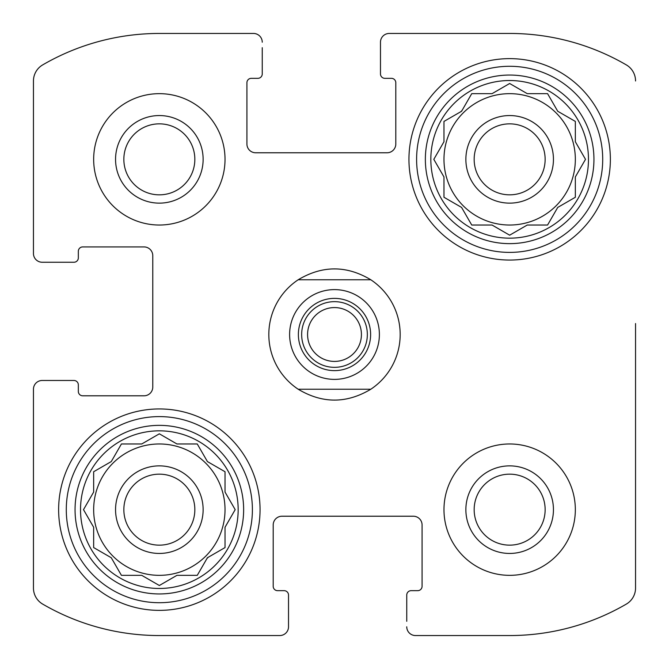 <?xml version="1.0" encoding="UTF-8"?>
<svg xmlns="http://www.w3.org/2000/svg" width="669" height="669" viewBox="0 0 669 669"><rect width="100%" height="100%" fill="white"/><g stroke="black" fill="none" stroke-linecap="round" stroke-linejoin="round"><path stroke-width="1" d="M575.34 159.347A65.687 65.687 0 0 0 509.653 93.66A65.687 65.687 0 0 0 443.973 159.347A65.687 65.687 0 0 0 509.653 225.027A65.687 65.687 0 0 0 575.34 159.347M225.027 509.653A65.687 65.687 0 0 0 159.347 443.973A65.687 65.687 0 0 0 93.66 509.653A65.687 65.687 0 0 0 159.347 575.34A65.687 65.687 0 0 0 225.027 509.653M159.347 123.849A35.49 35.49 0 0 1 190.08 177.093A35.49 35.49 0 0 1 128.607 177.093A35.49 35.49 0 0 1 159.347 123.849M509.653 474.162A35.49 35.49 0 0 1 540.393 527.398A35.49 35.49 0 0 1 478.92 527.398A35.49 35.49 0 0 1 509.653 474.162M42.707 604.115A18.607 18.607 0 0 1 33.45 588.026L33.45 389.233L33.45 588.026A18.607 18.607 0 0 0 42.707 604.115A232.084 232.084 0 0 0 159.347 635.55L279.767 635.55L159.347 635.55M509.653 635.55L415.508 635.55L509.653 635.55A232.084 232.084 0 0 0 626.293 604.115A18.607 18.607 0 0 0 635.55 588.026L635.55 323.553M635.55 433.027L635.55 588.026M389.233 33.45L509.653 33.45L389.233 33.45A8.756 8.756 0 0 0 380.477 42.206L380.477 73.958A4.382 4.382 0 0 0 384.859 78.332L391.424 78.332A4.382 4.382 0 0 1 395.805 82.713L395.805 144.019A8.756 8.756 0 0 1 387.05 152.775L255.683 152.775A8.756 8.756 0 0 1 246.92 144.019L246.92 82.713A4.382 4.382 0 0 1 251.301 78.332L257.866 78.332A4.382 4.382 0 0 0 262.248 73.958L262.248 47.683M159.347 33.45L253.492 33.45L159.347 33.45A232.084 232.084 0 0 0 42.707 64.885A18.607 18.607 0 0 0 33.45 80.974L33.45 253.492L33.45 80.974M33.45 253.492A8.756 8.756 0 0 0 42.206 262.248L73.958 262.248A4.382 4.382 0 0 0 78.332 257.866L78.332 251.301A4.382 4.382 0 0 1 82.713 246.92L144.019 246.92A8.756 8.756 0 0 1 152.775 255.683L152.775 387.05A8.756 8.756 0 0 1 144.019 395.805L82.713 395.805A4.382 4.382 0 0 1 78.332 391.424L78.332 384.859A4.382 4.382 0 0 0 73.958 380.477L42.206 380.477A8.756 8.756 0 0 0 33.45 389.233M279.767 635.55A8.756 8.756 0 0 0 288.523 626.794L288.523 595.042A4.382 4.382 0 0 0 284.141 590.668L277.576 590.668A4.382 4.382 0 0 1 273.195 586.287L273.195 524.981A8.756 8.756 0 0 1 281.95 516.225L413.317 516.225A8.756 8.756 0 0 1 422.08 524.981L422.08 586.287A4.382 4.382 0 0 1 417.699 590.668L411.134 590.668A4.382 4.382 0 0 0 406.752 595.042L406.752 621.317M288.523 621.317L288.523 626.794M406.752 626.794A8.756 8.756 0 0 0 415.508 635.55M635.55 80.974A18.607 18.607 0 0 0 626.293 64.885A232.084 232.084 0 0 0 509.653 33.45M380.477 47.683L380.477 42.206M262.248 42.206A8.756 8.756 0 0 0 253.492 33.45M47.683 262.248L42.206 262.248M42.206 380.477L47.683 380.477M225.027 159.347A65.687 65.687 0 0 0 159.347 93.66A65.687 65.687 0 0 0 93.66 159.347A65.687 65.687 0 0 0 159.347 225.027A65.687 65.687 0 0 0 225.027 159.347M575.34 509.653A65.687 65.687 0 0 0 509.653 443.973A65.687 65.687 0 0 0 443.973 509.653A65.687 65.687 0 0 0 509.653 575.34A65.687 65.687 0 0 0 575.34 509.653M58.629 509.653A100.718 100.718 0 0 1 209.698 422.432A100.718 100.718 0 0 1 209.698 596.882A100.718 100.718 0 0 1 58.629 509.653M408.943 159.347A100.718 100.718 0 0 1 560.012 72.118A100.718 100.718 0 0 1 560.012 246.568A100.718 100.718 0 0 1 408.943 159.347M430.836 159.347A78.817 78.817 0 0 1 549.065 91.084A78.817 78.817 0 0 1 549.065 227.602A78.817 78.817 0 0 1 430.836 159.347M425.359 159.347A84.294 84.294 0 0 1 551.8 86.343A84.294 84.294 0 0 1 551.8 232.344A84.294 84.294 0 0 1 425.359 159.347M492.058 93.66L471.737 93.66L461.577 111.263L443.973 121.424L443.973 141.744L433.813 159.347L443.973 176.942L443.973 197.263L461.577 207.423L471.737 225.027L492.058 225.027L509.653 235.187L527.256 225.027L547.577 225.027L557.737 207.423L575.34 197.263L575.34 176.942L585.5 159.347L575.34 141.744L575.34 121.424L557.737 111.263L547.577 93.66L527.256 93.66L509.653 83.5L492.058 93.66M465.867 159.347A43.786 43.786 0 0 1 531.554 121.424A43.786 43.786 0 0 1 531.554 197.263A43.786 43.786 0 0 1 465.867 159.347M474.162 159.347A35.49 35.49 0 0 1 527.398 128.607A35.49 35.49 0 0 1 527.398 190.08A35.49 35.49 0 0 1 474.162 159.347M416.603 159.347A93.05 93.05 0 0 1 556.182 78.758A93.05 93.05 0 0 1 556.182 239.928A93.05 93.05 0 0 1 416.603 159.347M80.523 509.653A78.817 78.817 0 0 1 198.752 441.398A78.817 78.817 0 0 1 198.752 577.916A78.817 78.817 0 0 1 80.523 509.653M75.053 509.653A84.294 84.294 0 0 1 201.494 436.656A84.294 84.294 0 0 1 201.494 582.657A84.294 84.294 0 0 1 75.053 509.653M141.744 443.973L121.424 443.973L111.263 461.577L93.66 471.737L93.66 492.058L83.5 509.653L93.66 527.256L93.66 547.577L111.263 557.737L121.424 575.34L141.744 575.34L159.347 585.5L176.942 575.34L197.263 575.34L207.423 557.737L225.027 547.577L225.027 527.256L235.187 509.653L225.027 492.058L225.027 471.737L207.423 461.577L197.263 443.973L176.942 443.973L159.347 433.813L141.744 443.973M115.553 509.653A43.786 43.786 0 0 1 181.24 471.737A43.786 43.786 0 0 1 181.24 547.577A43.786 43.786 0 0 1 115.553 509.653M123.849 509.653A35.49 35.49 0 0 1 177.093 478.92A35.49 35.49 0 0 1 177.093 540.393A35.49 35.49 0 0 1 123.849 509.653M66.29 509.653A93.05 93.05 0 0 1 205.868 429.072A93.05 93.05 0 0 1 205.868 590.242A93.05 93.05 0 0 1 66.29 509.653M509.653 465.867A43.786 43.786 0 0 1 547.577 531.554A43.786 43.786 0 0 1 471.737 531.554A43.786 43.786 0 0 1 509.653 465.867M159.347 115.553A43.786 43.786 0 0 1 197.263 181.24A43.786 43.786 0 0 1 121.424 181.24A43.786 43.786 0 0 1 159.347 115.553M83.951 508.875L83.5 509.653L83.951 510.439M111.263 557.737L111.706 558.515M158.561 585.049L159.347 585.5L160.125 585.049M206.98 558.515L208.201 557.294M225.027 527.256L225.478 526.478M235.187 509.653L234.735 508.875M208.201 462.02L207.423 461.577M197.715 444.751L197.263 443.973M176.942 443.973L176.164 443.522M159.347 433.813L158.561 434.265M121.424 443.973L120.972 444.751M443.973 197.263L444.751 197.715M508.875 234.735L509.653 235.187L510.439 234.735M547.577 225.027L548.028 224.249M585.049 160.125L585.5 159.347L585.049 158.561M557.737 111.263L557.294 110.485M510.439 83.951L509.653 83.5L508.875 83.951M462.02 110.485L460.799 111.706M443.973 140.85L443.973 141.744M298.19 389.233A65.687 65.687 0 0 1 298.19 279.767L370.81 279.767A65.687 65.687 0 0 1 370.81 389.233L298.19 389.233C322.399 403.708 346.601 403.708 370.81 389.233M370.81 279.767C346.601 265.292 322.399 265.292 298.19 279.767M334.5 379.382A44.882 44.882 0 0 1 295.631 312.055A44.882 44.882 0 0 1 373.369 312.055A44.882 44.882 0 0 1 334.5 379.382M334.5 370.626A36.126 36.126 0 0 1 303.216 316.437A36.126 36.126 0 0 1 365.784 316.437A36.126 36.126 0 0 1 334.5 370.626M334.5 367.34A32.84 32.84 0 0 1 306.059 318.076A32.84 32.84 0 0 1 362.941 318.076A32.84 32.84 0 0 1 334.5 367.34M334.5 361.419A26.919 26.919 0 0 1 311.185 321.036A26.919 26.919 0 0 1 357.815 321.036A26.919 26.919 0 0 1 334.5 361.419"/></g></svg>
